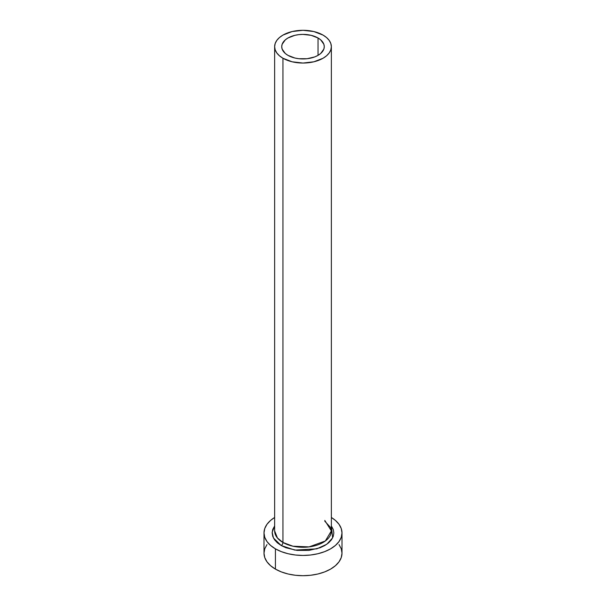 <?xml version="1.0" encoding="UTF-8"?>
<svg xmlns="http://www.w3.org/2000/svg" width="606" height="606" viewBox="0 0 606 606"><rect width="100%" height="100%" fill="white"/><g stroke="black" fill="none" stroke-linecap="round" stroke-linejoin="round"><path stroke-width="0.91" d="M287.964 55.358A21.271 12.279 180 0 1 281.729 46.67A21.271 12.279 180 0 1 294.864 35.33A21.271 12.279 180 0 1 318.036 37.989L318.036 55.358L314.817 56.881L307.151 58.714L298.849 58.714L294.864 58.017L287.964 55.358L285.312 53.495L282.138 49.071L281.729 46.67L282.138 44.276L285.312 39.852L287.964 37.989L294.864 35.33L298.849 34.633L303 34.39L311.136 35.33L318.036 37.989L320.688 39.852L323.862 44.276L324.271 46.67L323.862 49.071L320.688 53.495L318.036 55.358L318.036 37.989A21.271 12.279 180 0 1 324.271 46.67A21.271 12.279 180 0 1 311.136 58.017A21.271 12.279 180 0 1 287.964 55.358M331.361 46.67L330.815 43.48L329.202 40.405L326.581 37.58L323.051 35.095L313.855 31.55L303 30.3L292.145 31.55L282.949 35.095L279.419 37.58L276.798 40.405L275.185 43.48L274.639 46.67L275.185 49.866L276.798 52.942L279.419 55.767L282.949 58.252L292.145 61.797L303 63.047L313.855 61.797L323.051 58.252L326.581 55.767L329.202 52.942L330.815 49.866L331.361 46.67L331.361 530.901L325.331 540.991L309.068 546.892L292.948 546.211L282.949 542.476L282.949 58.252A28.361 16.37 180 0 1 274.639 46.67A28.361 16.37 180 0 1 292.145 31.55A28.361 16.37 180 0 1 323.051 35.095A28.361 16.37 180 0 1 331.361 46.67A28.361 16.37 180 0 1 313.855 61.797A28.361 16.37 180 0 1 282.949 58.252L282.949 542.476A28.361 16.37 0 0 1 274.639 530.901L277.412 537.954L282.949 542.476A2.485 1.432 -60 0 1 281.192 545.514L273.45 538.022L272.177 532.333L274.639 525.932L272.753 529.455L272.162 532.924L272.753 536.401L274.51 539.741L277.359 542.817L281.192 545.514A2.485 1.432 120 0 0 282.949 542.476A28.361 16.37 0 0 0 313.855 546.029A28.361 16.37 0 0 0 331.361 530.901L324.801 520.433M266.973 544.574L264.754 548.794L264.004 553.187A38.996 22.513 0 0 0 275.427 569.11L275.427 548.847L281.335 551.642L288.077 553.725L295.395 555.005L303 555.437L310.605 555.005L317.923 553.725L324.664 551.642L330.573 548.847L335.421 545.438L339.027 541.544L341.246 537.317L341.996 532.924L341.246 528.538L339.027 524.311L335.421 520.418L331.361 517.479A38.996 22.513 180 0 1 341.996 532.924A38.996 22.513 180 0 1 317.923 553.725A38.996 22.513 180 0 1 275.427 548.847L275.427 569.11A38.996 22.513 0 0 0 317.923 573.988A38.996 22.513 0 0 0 341.996 553.187L341.246 548.794L339.027 544.574M275.427 548.847A38.996 22.513 180 0 1 264.004 532.924A38.996 22.513 180 0 1 274.639 517.479L270.579 520.418L266.973 524.311L264.754 528.538L264.004 532.924L264.754 537.317L266.973 541.544L270.579 545.438L275.427 548.847M331.361 525.932L333.247 529.455L333.838 532.924L333.247 536.401L331.49 539.741L328.641 542.817L324.808 545.514L320.135 547.733L309.015 550.392L296.985 550.392L285.865 547.733L281.192 545.514L294.857 550.104L316.817 548.847L326.785 544.264L332.626 537.878L331.361 525.932M264.004 532.924L264.004 553.187L264.754 557.581L266.973 561.8L270.579 565.693L275.427 569.11L281.335 571.905L288.077 573.988L295.395 575.268L303 575.7L310.605 575.268L317.923 573.988L324.664 571.905L330.573 569.11L335.421 565.693L339.027 561.8L341.246 557.581L341.996 553.187L341.996 532.924M274.639 530.901L274.639 46.67M331.361 530.901L330.649 527.584L324.801 521.221"/></g></svg>
